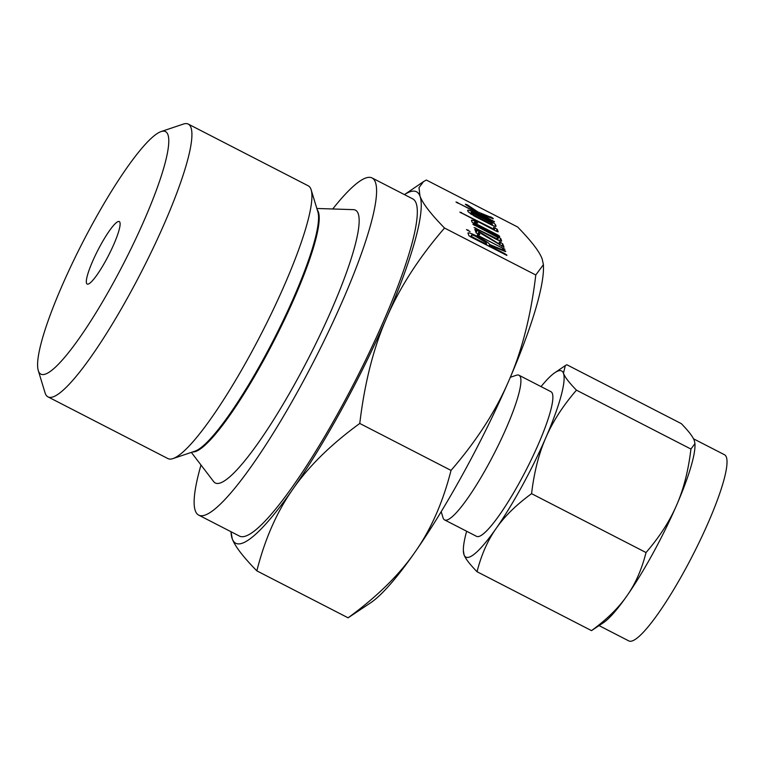 <?xml version="1.0" encoding="UTF-8"?>
<svg xmlns="http://www.w3.org/2000/svg" width="765" height="765" viewBox="0 0 765 765"><rect width="100%" height="100%" fill="white"/><g stroke="black" fill="none" stroke-linecap="round" stroke-linejoin="round"><path stroke-width="1.15" d="M470.016 231.566L466.468 229.586L470.083 231.537M477.312 235.161L504.948 249.38L477.303 235.056M474.902 229.615L477.245 230.399L500.09 244.523L499.182 242.113L500.769 242.467L502.796 243.968L504.011 247.181L478.766 232.149L479.732 234.683L478.087 234.205L476.117 232.828L474.883 229.423M472.885 224.308L498.713 237.14L500.788 238.661L501.639 240.908C501.639 241.606 499.851 241.061 496.275 239.282L474.109 227.53L495.997 238.336L498.025 239.062L497.327 237.227L472.875 224.202M497.575 239.923L498.025 239.062M471.47 220.569C471.288 219.899 472.483 220.11 475.065 221.209L477.723 223.026L475.094 222.443L475.495 223.495L497.91 235.027L499.698 236.624L474.109 223.581L472.082 222.185L471.46 220.31M474.367 223.715L475.103 222.366L474.386 223.724M493.597 227.377L497.221 229.232L498.197 231.824L496.514 231.317L459.841 212.096L494.372 229.414L493.597 227.282M467.664 210.518C467.539 209.725 469.308 210.222 472.98 212.02L489.093 220.31C492.851 222.338 495.012 223.858 495.567 224.872L496.045 226.153C496.055 226.851 494.267 226.306 490.69 224.528L474.577 216.237L468.151 211.8L467.654 210.27M419.966 196.079C422.634 203.375 430.819 214.028 444.522 228.037C418.943 257.633 399.655 287.554 386.679 317.791C373.569 347.664 364.599 382.882 359.77 423.456C330.929 444.465 308.62 466.373 292.832 489.198C276.94 511.718 264.939 538.942 256.839 570.862C243.165 556.91 234.979 546.258 232.283 538.904A197.609 33.392 -62.8 0 0 292.832 489.198A197.609 33.392 -62.8 0 0 341.859 409.065A197.609 33.392 -62.8 0 0 386.679 317.791A197.609 33.392 -62.8 0 0 419.966 196.079A197.609 33.392 -62.8 0 0 404.455 194.616L423.514 181.621L419.01 187.645L419.966 196.079M535.787 274.989L543.408 264.661L543.466 267.109A197.609 33.392 117.2 0 1 508.868 380.654A197.609 33.392 117.2 0 1 464.059 471.928A197.609 33.392 117.2 0 1 415.032 552.072A197.609 33.392 117.2 0 1 370.815 602.686L348.094 617.814C376.925 596.805 399.244 574.888 415.032 552.072C430.915 529.552 442.916 502.328 451.025 470.408C476.614 440.812 495.892 410.891 508.868 380.654C521.979 350.781 530.948 315.562 535.787 274.989L444.522 228.037M543.408 264.661L542.165 258.943C539.507 251.656 531.321 241.004 517.609 226.985L426.354 180.033L423.514 181.621M456.036 202.056L479.12 213.483L466.134 204.915L465.35 204.255L467.052 204.657L478.02 212.01L492.641 217.987L493.32 218.656L492.44 218.513L480.755 213.951L494.525 221.86L456.036 201.95M466.698 205.297L467.052 204.657L467.166 205.603M493.253 218.761L492.44 218.513M467.998 233.363C467.845 232.264 470.332 232.962 475.457 235.457L480.63 238.125C485.871 240.956 488.883 243.079 489.686 244.513L505.072 250.844L505.761 251.513L505.177 251.465L490.04 245.431L490.327 246.206L505.091 253.798L506.908 255.414L470.858 236.987L468.84 235.601L467.989 233.009M100.425 245.422A35.133 5.938 117.2 0 1 119.292 221.573A35.133 5.938 117.2 0 1 106.019 260.205A35.133 5.938 117.2 0 1 87.153 284.054A35.133 5.938 117.2 0 1 100.425 245.422M599.11 625.636L628.792 640.907A104.662 17.691 -62.8 0 0 685.01 569.858A104.662 17.691 -62.8 0 0 724.551 454.773L693.52 438.814M114.081 281.501A136.361 23.046 117.2 0 1 38.25 370.461A136.361 23.046 117.2 0 1 92.364 224.126A136.361 23.046 117.2 0 1 161.166 131.551A136.361 23.046 117.2 0 1 114.081 281.501M652.937 553.363A104.662 17.691 117.2 0 1 626.965 595.801A104.662 17.691 117.2 0 1 603.556 622.614L591.517 630.628C606.808 619.459 618.627 607.85 626.965 595.801C635.409 583.829 641.759 569.409 646.033 552.55C659.602 536.829 669.815 520.984 676.671 505.015A104.662 17.691 117.2 0 1 652.937 553.363M694.964 443.585L694.993 444.876A104.662 17.691 117.2 0 1 676.671 505.015C683.633 489.141 688.385 470.485 690.929 449.055L694.964 443.585L694.304 440.554C692.88 436.681 688.548 431.039 681.299 423.628L566.827 364.742L565.325 365.574L563.451 373.234C564.876 377.116 569.208 382.758 576.456 390.16L690.929 449.055M161.166 131.551L183.304 124.093A153.363 25.914 117.2 0 1 188.295 124.102A153.363 25.914 117.2 0 1 130.346 292.746A153.363 25.914 117.2 0 1 47.965 396.863A153.363 25.914 117.2 0 1 45.049 392.808L38.25 370.461M188.295 124.102L308.276 185.828A153.363 25.914 117.2 0 1 311.183 189.883A153.363 25.914 117.2 0 1 250.327 354.472A153.363 25.914 117.2 0 1 172.938 458.598A153.363 25.914 117.2 0 1 167.946 458.589L47.965 396.863M576.456 390.16C562.897 405.88 552.684 421.725 545.818 437.695C538.856 453.578 534.113 472.235 531.57 493.664L646.033 552.55M531.57 493.664C516.279 504.823 504.46 516.432 496.112 528.481C487.678 540.453 481.319 554.874 477.054 571.732L591.517 630.628M477.054 571.732C469.815 564.341 465.474 558.699 464.039 554.807L463.361 550.484A104.662 17.691 -62.8 0 0 464.039 554.807A104.662 17.691 -62.8 0 0 496.112 528.481A104.662 17.691 -62.8 0 0 522.084 486.043A104.662 17.691 -62.8 0 0 545.818 437.695A104.662 17.691 -62.8 0 0 563.451 373.234A104.662 17.691 -62.8 0 0 554.797 372.746A104.662 17.691 -62.8 0 0 541.056 386.602M466.64 531.245A104.662 17.691 -62.8 0 0 463.361 550.484M441.195 511.67L443.04 517.752A81.329 13.741 -62.8 0 0 444.589 519.904L476.538 536.341A81.329 13.741 -62.8 0 0 520.229 481.128A81.329 13.741 -62.8 0 0 550.953 391.699L519.005 375.261A81.329 13.741 -62.8 0 0 516.356 375.252L510.331 377.288M444.589 519.904A81.329 13.741 -62.8 0 0 488.271 464.69A81.329 13.741 -62.8 0 0 519.005 375.261M316.844 208.472L353.487 209.648A153.363 25.914 117.2 0 1 297.604 378.799A153.363 25.914 117.2 0 1 213.607 481.529L191.355 452.392M200.994 465.024A189.557 32.034 -62.8 0 0 198.671 515.094A189.557 32.034 -62.8 0 0 300.492 386.411A189.557 32.034 -62.8 0 0 372.115 177.977A189.557 32.034 -62.8 0 0 332.727 208.979M348.094 617.814L256.839 570.862M451.025 470.408L359.77 423.456M372.115 177.977L412.842 198.929A189.557 32.034 117.2 0 1 341.219 407.372A189.557 32.034 117.2 0 1 239.407 536.055L198.671 515.094M231.011 531.732A197.609 33.392 -62.8 0 0 232.283 538.904L231.001 531.732M477.714 212.555L478.02 212.01M490.069 217.585L490.508 216.782M490.872 217.901L491.293 217.145M492.373 218.484L492.641 217.987M480.248 214.86L480.755 213.951M483.394 216.476L483.738 215.854M492.105 220.961L492.45 220.339M493.645 221.726L493.922 221.228M457.346 203.05L457.68 202.448M478.775 214.104L479.12 213.483M472.636 212.66L472.98 212.02M488.749 220.932L489.093 220.31M494.783 226.297L495.567 224.872M491.943 222.998L471.278 212.364L471.776 213.674L474.118 215.204L490.394 223.571L492.44 224.298L491.943 222.998M490.049 224.202L490.394 223.571M473.784 215.816L474.118 215.204M471.374 214.401L471.776 213.674M470.485 213.827L471.278 212.288L470.446 213.798M494.333 229.309L495.194 227.731M496.169 231.145L497.221 229.232M461.161 213.1L461.486 212.498M494.027 230.036L494.372 229.414M473.841 223.447L475.065 221.209M475.17 222.328L475.629 221.477M476.815 222.864L477.083 222.376M475.151 224.116L475.495 223.495M497.566 235.649L497.91 235.027M499.105 236.414L499.373 235.916M474.204 225.302L474.53 224.7M497.881 238.67L498.713 237.14M499.622 240.793L500.788 238.661M475.428 228.525L475.763 227.932M495.653 238.967L495.997 238.336M497.556 239.914L497.986 239.12M475.514 231.231L476.27 229.844M476.031 232.617L477.245 230.399M499.755 245.135L500.09 244.523M499.908 244.045L500.769 242.467M501.553 246.244L502.796 243.968M477.743 234.014L478.766 232.149M478.603 236.146L478.928 235.543M502.548 248.501L502.892 247.879M503.791 249.132L504.087 248.587M467.75 230.561L468.075 229.969M488.768 246.206L489.686 244.513M503.265 250.7L503.666 249.973M504.804 251.322L505.072 250.844M489.428 246.54L490.04 245.431M489.992 246.837L490.327 246.206M504.747 254.42L505.091 253.798M506.306 255.194L506.573 254.697M475.103 236.089L475.457 235.457M480.286 238.747L480.63 238.125M472.254 236.911L486.712 244.351L486.081 242.668L475.83 236.452C472.99 235.056 471.584 234.645 471.613 235.228L471.909 237.533M486.377 244.972L486.712 244.351M470.695 236.901L471.613 235.037L470.618 236.863M311.183 189.883L317.905 211.953A136.572 23.084 117.2 0 1 263.705 358.517A136.572 23.084 117.2 0 1 194.788 451.235L172.938 458.598M317.284 209.926A136.428 23.055 117.2 0 1 264.422 358.852A136.428 23.055 117.2 0 1 192.79 451.914M502.289 250.318L502.71 249.543M554.797 372.746L565.325 365.574"/></g></svg>
